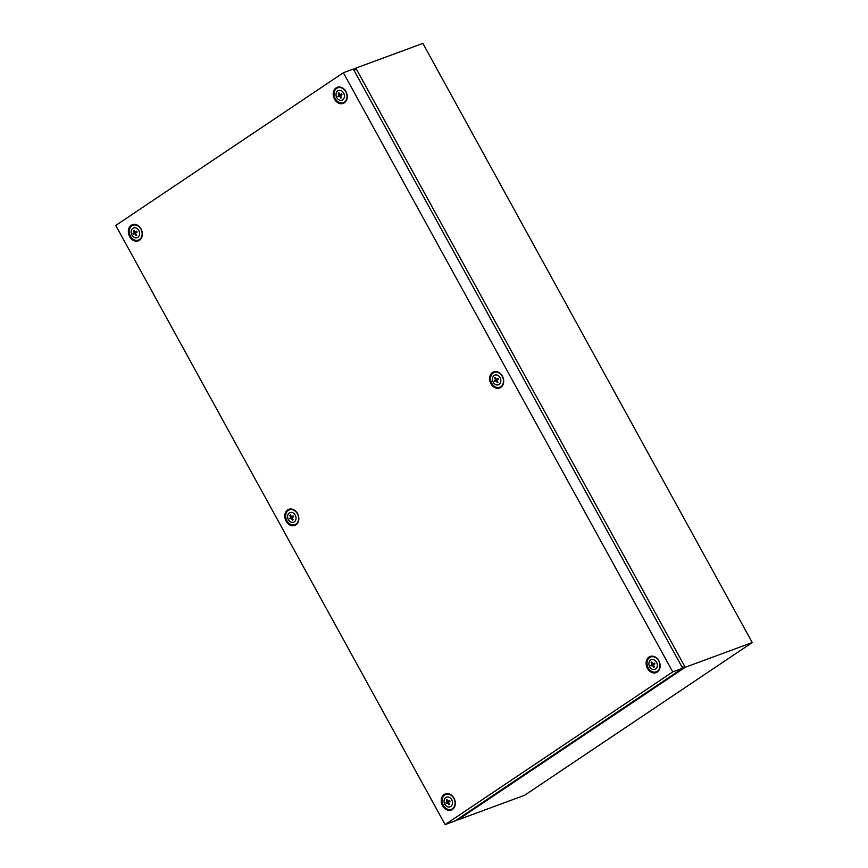 <?xml version="1.0" encoding="UTF-8"?>
<svg xmlns="http://www.w3.org/2000/svg" width="868" height="868" viewBox="0 0 868 868"><rect width="100%" height="100%" fill="white"/><g stroke="black" fill="none" stroke-linecap="round" stroke-linejoin="round"><path stroke-width="1.3" d="M354.35 70.992L355.837 68.127L422.868 43.4L752.252 642.548L524.652 795.262L457.61 820L457.306 819.435M353.601 69.635L355.837 68.127L685.221 667.286L457.61 820L457.371 819.392M681.966 666.917L685.221 667.286L752.252 642.548M138.554 230.139A4.731 3.732 69.7 0 1 138.587 230.183A4.731 3.732 69.7 0 1 138.826 230.573A4.731 3.732 69.7 0 1 139.509 232.678A4.731 3.732 69.7 0 1 139.52 232.732M138.772 230.497A5.165 4.069 69.7 0 1 139.52 232.798A5.165 4.069 69.7 0 1 136.96 237.702A5.165 4.069 69.7 0 1 131.947 235.087A5.165 4.069 69.7 0 1 132.728 228.414A5.165 4.069 69.7 0 1 138.522 230.085A5.165 4.069 69.7 0 1 138.772 230.497M133.216 234.143L134.703 233.72L136.07 235.543L136.721 235.109L135.43 233.232L137.133 232.092L136.667 231.235L134.898 232.277L134.052 230.259L133.401 230.693L134.171 232.765L133.216 234.143M140.931 229.163A7.92 6.239 69.7 0 1 139.477 239.557A7.92 6.239 69.7 0 1 130.46 236.183A7.92 6.239 69.7 0 1 131.903 225.778A7.92 6.239 69.7 0 1 140.931 229.163M134.16 230.53L133.401 230.693M136.916 231.702L134.898 232.277M135.441 233.253L134.703 233.72M135.777 232.212L134.583 233.807M134.366 233.416L132.988 233.709M135.885 232.396L134.171 232.765M343.402 92.692A4.731 3.732 69.7 0 1 343.435 92.746A4.731 3.732 69.7 0 1 343.674 93.126A4.731 3.732 69.7 0 1 344.357 95.23A4.731 3.732 69.7 0 1 344.368 95.296M343.619 93.06A5.165 4.069 69.7 0 1 344.368 95.361A5.165 4.069 69.7 0 1 341.808 100.254A5.165 4.069 69.7 0 1 336.795 97.639A5.165 4.069 69.7 0 1 337.576 90.966A5.165 4.069 69.7 0 1 343.37 92.637A5.165 4.069 69.7 0 1 343.619 93.06M338.064 96.695L339.54 96.283L340.918 98.106L341.569 97.672L340.278 95.795L341.981 94.655L341.515 93.798L339.746 94.84L338.9 92.822L338.249 93.256L339.019 95.328L338.064 96.695M345.779 91.715A7.92 6.239 69.7 0 1 344.325 102.12A7.92 6.239 69.7 0 1 335.308 98.746A7.92 6.239 69.7 0 1 336.751 88.341A7.92 6.239 69.7 0 1 345.779 91.715M339.008 93.093L338.249 93.256M341.764 94.265L339.746 94.84M340.278 95.805L339.54 96.283M340.625 94.775L339.421 96.359M339.214 95.968L337.836 96.272M340.723 94.959L339.019 95.328M656.316 661.893A4.731 3.732 69.7 0 1 656.36 661.937A4.731 3.732 69.7 0 1 656.588 662.327A4.731 3.732 69.7 0 1 657.271 664.421A4.731 3.732 69.7 0 1 657.282 664.487M656.534 662.251A5.165 4.069 69.7 0 1 657.293 664.552A5.165 4.069 69.7 0 1 654.732 669.445A5.165 4.069 69.7 0 1 649.709 666.83A5.165 4.069 69.7 0 1 650.49 660.168A5.165 4.069 69.7 0 1 656.284 661.839A5.165 4.069 69.7 0 1 656.534 662.251M650.978 665.897L652.465 665.474L653.832 667.297L654.483 666.863L653.192 664.986L654.906 663.846L654.429 662.989L652.66 664.031L651.814 662.013L651.163 662.447L651.933 664.519L650.978 665.897M658.693 660.906A7.92 6.239 69.7 0 1 657.239 671.311A7.92 6.239 69.7 0 1 648.222 667.937A7.92 6.239 69.7 0 1 649.665 657.532A7.92 6.239 69.7 0 1 658.693 660.906M651.933 662.284L651.163 662.447M654.678 663.456L652.66 664.031M653.203 664.996L652.465 665.474M653.539 663.966L652.345 665.561M652.128 665.17L650.75 665.463M653.647 664.15L651.933 664.519M451.479 799.33A4.731 3.732 69.7 0 1 451.512 799.385A4.731 3.732 69.7 0 1 451.74 799.764A4.731 3.732 69.7 0 1 452.423 801.869A4.731 3.732 69.7 0 1 452.434 801.923M451.696 799.699A5.165 4.069 69.7 0 1 452.445 801.989A5.165 4.069 69.7 0 1 449.884 806.893A5.165 4.069 69.7 0 1 444.861 804.278A5.165 4.069 69.7 0 1 445.642 797.605A5.165 4.069 69.7 0 1 451.436 799.276A5.165 4.069 69.7 0 1 451.696 799.699M446.13 803.334L447.617 802.922L448.984 804.734L449.635 804.3L448.344 802.433L450.058 801.283L449.581 800.437L447.812 801.468L446.966 799.45L446.326 799.895L447.085 801.956L446.13 803.334M453.845 798.354A7.92 6.239 69.7 0 1 452.402 808.759A7.92 6.239 69.7 0 1 443.374 805.374A7.92 6.239 69.7 0 1 444.817 794.969A7.92 6.239 69.7 0 1 453.845 798.354M447.085 799.721L446.326 799.895M449.83 800.893L447.812 801.468M448.355 802.444L447.617 802.922M448.702 801.403L447.497 802.998M447.28 802.607L445.902 802.9M448.799 801.587L447.085 801.956M499.859 377.287A4.731 3.732 69.7 0 1 499.892 377.341A4.731 3.732 69.7 0 1 500.131 377.721A4.731 3.732 69.7 0 1 500.814 379.826A4.731 3.732 69.7 0 1 500.825 379.891M500.076 377.656A5.165 4.069 69.7 0 1 500.825 379.956A5.165 4.069 69.7 0 1 498.265 384.849A5.165 4.069 69.7 0 1 493.252 382.235A5.165 4.069 69.7 0 1 494.033 375.573A5.165 4.069 69.7 0 1 499.827 377.244A5.165 4.069 69.7 0 1 500.076 377.656M494.521 381.302L496.008 380.878L497.375 382.701L498.026 382.267L496.735 380.39L498.438 379.251L497.972 378.394L496.203 379.435L495.357 377.417L494.706 377.851L495.476 379.924L494.521 381.302M502.236 376.311A7.92 6.239 69.7 0 1 500.782 386.716A7.92 6.239 69.7 0 1 491.765 383.341A7.92 6.239 69.7 0 1 493.208 372.936A7.92 6.239 69.7 0 1 502.236 376.311M495.465 377.689L494.706 377.851M498.221 378.86L496.203 379.435M496.746 380.401L496.008 380.878M497.082 379.37L495.888 380.954M495.671 380.575L494.293 380.868M497.19 379.555L495.476 379.924M295.011 514.735A4.731 3.732 69.7 0 1 295.055 514.789A4.731 3.732 69.7 0 1 295.283 515.169A4.731 3.732 69.7 0 1 295.966 517.274A4.731 3.732 69.7 0 1 295.977 517.328M295.228 515.093A5.165 4.069 69.7 0 1 295.988 517.393A5.165 4.069 69.7 0 1 293.417 522.297A5.165 4.069 69.7 0 1 288.404 519.682A5.165 4.069 69.7 0 1 289.185 513.01A5.165 4.069 69.7 0 1 294.979 514.681A5.165 4.069 69.7 0 1 295.228 515.093M289.673 518.739L291.16 518.315L292.527 520.138L293.178 519.704L291.887 517.827L293.601 516.688L293.124 515.842L291.355 516.872L290.509 514.854L289.858 515.288L290.628 517.361L289.673 518.739M297.388 513.758A7.92 6.239 69.7 0 1 295.934 524.153A7.92 6.239 69.7 0 1 286.917 520.778A7.92 6.239 69.7 0 1 288.36 510.373A7.92 6.239 69.7 0 1 297.388 513.758M290.628 515.125L289.858 515.288M293.373 516.297L291.355 516.872M291.898 517.849L291.16 518.315M292.234 516.807L291.04 518.402M290.823 518.012L289.445 518.304M292.342 516.992L290.628 517.361M287.699 509.896A8.604 6.781 -110.3 0 0 286.125 521.201A8.604 6.781 -110.3 0 0 295.934 524.88A8.604 6.781 -110.3 0 0 297.507 513.574A8.604 6.781 -110.3 0 0 287.699 509.896M492.547 372.459A8.604 6.781 -110.3 0 0 490.973 383.764A8.604 6.781 -110.3 0 0 500.782 387.432A8.604 6.781 -110.3 0 0 502.355 376.126A8.604 6.781 -110.3 0 0 492.547 372.459M444.156 794.491A8.604 6.781 -110.3 0 0 442.582 805.808A8.604 6.781 -110.3 0 0 452.391 809.475A8.604 6.781 -110.3 0 0 453.964 798.169A8.604 6.781 -110.3 0 0 444.156 794.491M649.004 657.054A8.604 6.781 -110.3 0 0 647.43 668.36A8.604 6.781 -110.3 0 0 657.239 672.038A8.604 6.781 -110.3 0 0 658.812 660.722A8.604 6.781 -110.3 0 0 649.004 657.054M336.09 87.863A8.604 6.781 -110.3 0 0 334.516 99.169A8.604 6.781 -110.3 0 0 344.325 102.836A8.604 6.781 -110.3 0 0 345.898 91.531A8.604 6.781 -110.3 0 0 336.09 87.863M131.242 225.3A8.604 6.781 -110.3 0 0 129.668 236.606A8.604 6.781 -110.3 0 0 139.477 240.284A8.604 6.781 -110.3 0 0 141.05 228.978A8.604 6.781 -110.3 0 0 131.242 225.3M445.132 824.6L455.071 820.933L682.682 668.219L353.298 69.071L343.348 72.738L115.748 225.452L445.132 824.6L672.743 671.886L343.348 72.738M682.682 668.219L672.743 671.886"/></g></svg>
